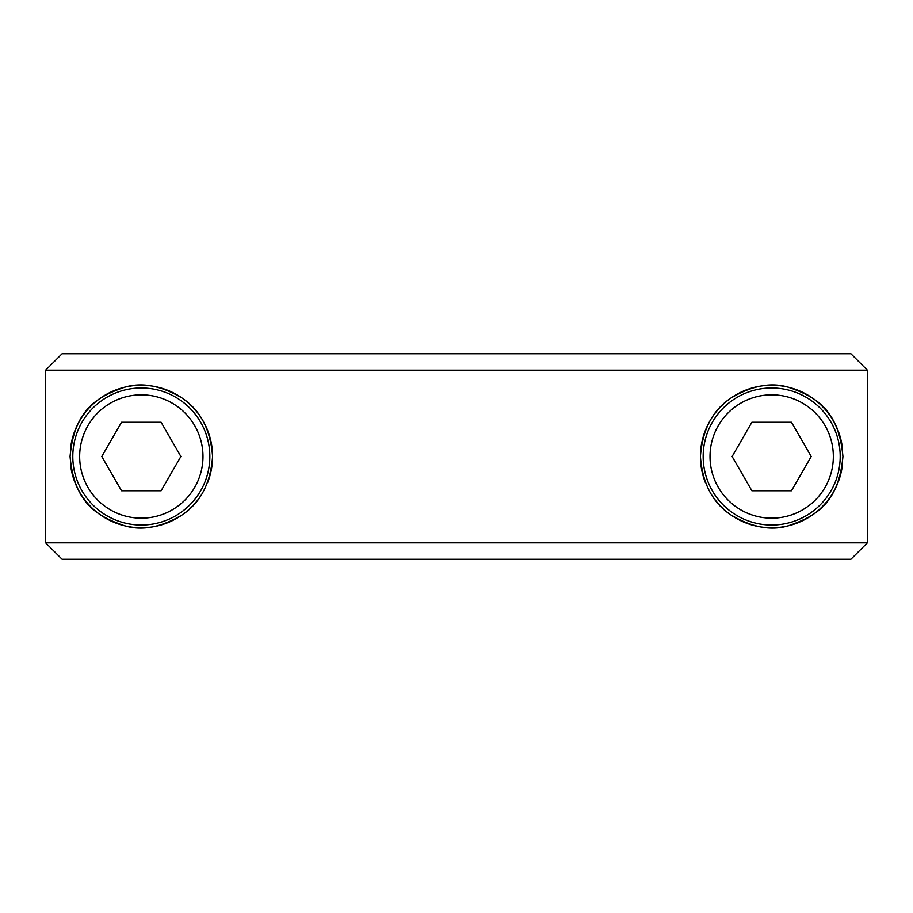 <?xml version="1.0" encoding="UTF-8"?>
<svg xmlns="http://www.w3.org/2000/svg" width="913" height="913" viewBox="0 0 913 913"><rect width="100%" height="100%" fill="white"/><g stroke="black" fill="none" stroke-linecap="round" stroke-linejoin="round"><path stroke-width="1.37" d="M456.5 559.281L850.893 559.281L867.35 542.836L867.35 370.164L850.893 353.719L62.107 353.719L45.65 370.164L45.65 542.836L62.107 559.281L456.5 559.281M45.65 542.836L867.35 542.836L867.35 370.164L45.65 370.164M842.939 456.5C838.682 503.474 815.617 516.45 788.147 525.831C770.698 530.967 751.559 527.292 730.72 514.806C712.494 502.652 702.394 483.217 700.419 456.5C702.394 429.783 712.494 410.348 730.72 398.194C751.559 385.708 770.698 382.033 788.147 387.169C815.617 396.55 838.682 409.526 842.939 456.5M70.803 446.24A71.26 71.26 0 0 1 146.468 385.423A71.26 71.26 0 0 1 212.581 456.5C210.606 483.217 200.506 502.652 182.28 514.806C161.441 527.292 142.302 530.967 124.853 525.831C97.383 516.45 74.318 503.474 70.061 456.5C74.318 409.526 97.383 396.55 124.853 387.169C142.302 382.033 161.441 385.708 182.28 398.194C200.506 410.348 210.606 429.783 212.581 456.5A71.26 71.26 0 0 1 207.65 482.532M842.197 466.76A71.26 71.26 0 0 1 711.159 494.116M705.35 482.532A71.26 71.26 0 0 1 766.532 385.423A71.26 71.26 0 0 1 842.197 446.24M201.841 494.116A71.26 71.26 0 0 1 70.803 466.76M209.842 456.5A68.521 68.521 0 0 1 141.321 525.021A68.521 68.521 0 0 1 72.8 456.5A68.521 68.521 0 0 1 141.321 387.979A68.521 68.521 0 0 1 209.842 456.5A68.521 68.521 0 0 1 141.321 525.021A68.521 68.521 0 0 1 72.8 456.5M161.099 422.24L180.877 456.5L161.099 490.76L121.543 490.76L101.765 456.5L121.543 422.24L161.099 422.24M703.158 456.5A68.521 68.521 0 0 1 771.679 387.979A68.521 68.521 0 0 1 840.2 456.5A68.521 68.521 0 0 1 771.679 525.021A68.521 68.521 0 0 1 703.158 456.5A68.521 68.521 0 0 1 771.679 387.979A68.521 68.521 0 0 1 840.2 456.5M751.901 490.76L732.123 456.5L751.901 422.24L791.457 422.24L811.235 456.5L791.457 490.76L751.901 490.76M141.321 394.838A61.662 61.662 0 0 1 202.983 456.5A61.662 61.662 0 0 1 141.321 518.162A61.662 61.662 0 0 1 79.659 456.5A61.662 61.662 0 0 1 141.321 394.838M771.679 518.162A61.662 61.662 0 0 1 710.017 456.5A61.662 61.662 0 0 1 771.679 394.838A61.662 61.662 0 0 1 833.341 456.5A61.662 61.662 0 0 1 771.679 518.162"/></g></svg>
